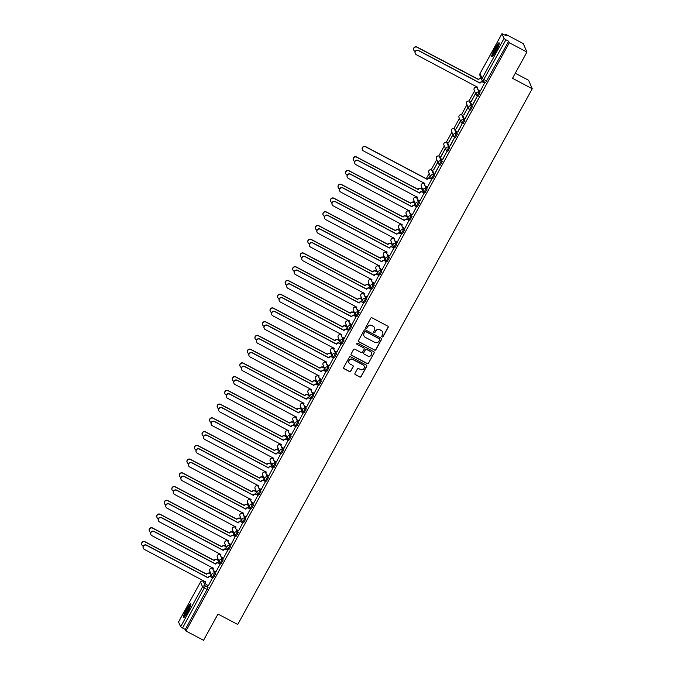 <?xml version="1.0" encoding="UTF-8"?>
<svg xmlns="http://www.w3.org/2000/svg" width="674" height="674" viewBox="0 0 674 674"><rect width="100%" height="100%" fill="white"/><g stroke="black" fill="none" stroke-linecap="round" stroke-linejoin="round"><path stroke-width="1.01" d="M382.133 336.924A0.699 0.682 156.6 0 0 383.076 336.638L388.123 327.446A0.994 0.977 156.6 0 0 387.735 326.123L372.09 317.858A0.994 0.977 156.6 0 0 370.751 318.263L365.696 327.454A0.699 0.682 156.6 0 0 365.974 328.381A0.699 0.682 156.6 0 0 366.917 328.095L367.566 326.907A3.176 3.126 156.6 0 1 371.871 325.609L373.169 326.3A3.176 3.126 156.6 0 1 374.432 330.53L373.775 331.726A0.699 0.682 156.6 0 0 374.053 332.653A0.699 0.682 156.6 0 0 374.997 332.366L375.645 331.178A3.176 3.126 156.6 0 1 379.951 329.881L381.257 330.572A3.176 3.126 156.6 0 1 382.512 334.801L381.863 335.997A0.699 0.682 156.6 0 0 382.133 336.924M381.796 336.503A0.699 0.682 156.6 0 0 383.001 336.469L388.056 327.278A0.994 0.977 156.6 0 0 388.131 326.511M365.637 327.96A0.699 0.682 156.6 0 0 366.841 327.926L367.566 326.907M373.716 332.231A0.699 0.682 156.6 0 0 374.921 332.198L375.645 331.178M431.823 178.281L432.767 178.795L434.679 175.248L432.548 170.429M440.164 156.713L439.17 156.174L441.259 160.993L439.322 164.515A2.022 1.988 -23.4 0 1 438.521 161.819A2.022 1.988 -23.4 0 1 441.259 160.993L442.237 161.507L440.164 156.713L439.187 156.2A2.022 1.988 156.6 0 0 436.449 157.025A2.022 1.988 -23.4 0 0 436.364 158.761L438.437 163.555A2.022 2.022 0 0 0 439.347 164.54L440.316 165.054L442.237 161.507M446.938 150.799L447.873 151.313L449.785 147.766L447.662 142.939M454.487 137.058L455.43 137.572L457.343 134.025L455.211 129.197M462.827 115.49L461.833 114.951L463.923 119.761L461.985 123.291A2.022 1.988 -23.4 0 1 461.185 120.595A2.022 1.988 -23.4 0 1 463.923 119.761L464.9 120.284L462.827 115.49L461.85 114.976A2.022 1.988 156.6 0 0 459.112 115.802A2.022 1.988 -23.4 0 0 459.028 117.537L461.1 122.331A2.022 2.022 0 0 0 462.01 123.317L462.979 123.831L464.9 120.284M469.601 109.576L470.536 110.089L472.449 106.543L470.326 101.715M496.039 51.106A7.894 1.129 -62.1 0 0 499.156 42.807A7.894 1.129 -62.1 0 0 494.901 48.469A7.894 1.129 -62.1 0 0 491.784 56.768A7.894 1.129 -62.1 0 0 496.039 51.106M187.667 612.043A7.894 1.129 -62.1 0 0 190.784 603.744A7.894 1.129 -62.1 0 0 186.53 609.397A7.894 1.129 -62.1 0 0 183.412 617.696A7.894 1.129 -62.1 0 0 187.667 612.043M354.979 373.362A0.994 0.977 156.6 0 0 355.375 374.693L359.756 377.01A0.994 0.977 156.6 0 0 361.104 376.606L366.715 366.403A0.994 0.977 156.6 0 0 366.319 365.081L350.682 356.807A0.994 0.977 156.6 0 0 349.334 357.22L343.723 367.414A0.994 0.977 156.6 0 0 344.119 368.745L349.418 371.543A0.994 0.977 156.6 0 0 350.766 371.138L353.168 366.774A0.994 0.977 156.6 0 0 352.772 365.451L350.143 364.061A2.654 2.612 156.6 0 1 349.637 359.823A2.654 2.612 156.6 0 1 352.687 359.436L362.983 364.878A2.654 2.612 156.6 0 1 363.488 369.108A2.654 2.612 156.6 0 1 360.438 369.504L358.72 368.594A0.994 0.977 156.6 0 0 357.38 368.998L354.979 373.362M501.945 33.742L480.006 73.643L482.079 78.428L504.017 38.528L501.945 33.7L506.309 35.789L505.669 34.29L523.277 43.599L526.933 52.058L512.51 78.31L532.249 88.749L237.72 624.486L217.98 614.048L203.548 640.3L185.931 630.99L509.325 42.748L508.676 41.257L505.93 39.8L482.879 81.133A2.022 1.988 156.6 0 1 481.986 80.172A2.022 2.022 0 0 0 482.904 81.158L485.642 82.607L482.904 81.158M526.933 52.058L509.325 42.748M374.542 350.118A0.994 0.977 156.6 0 0 375.89 349.713L381.492 339.511A0.994 0.977 156.6 0 0 381.105 338.188L365.46 329.923A0.994 0.977 156.6 0 0 364.12 330.327L358.509 340.53A0.994 0.977 156.6 0 0 358.905 341.853L374.466 349.949A0.994 0.977 156.6 0 0 375.814 349.545L381.425 339.342A0.994 0.977 156.6 0 0 381.501 338.575M374.104 352.957L368.493 363.16A0.994 0.977 156.6 0 1 367.153 363.564L351.508 355.299A0.994 0.977 156.6 0 1 351.12 353.976L353.521 349.604A0.994 0.977 156.6 0 1 354.861 349.199L361.205 352.553A0.994 0.977 156.6 0 0 362.553 352.148L364.145 349.25A0.994 0.977 156.6 0 0 363.749 347.927L357.144 344.439A0.699 0.682 156.6 0 1 357.009 343.327A0.699 0.682 156.6 0 1 357.81 343.226L373.708 351.634A0.994 0.977 156.6 0 1 374.104 352.957L368.493 363.16M206.935 584.906L208.047 587.492L205.3 586.035L182.544 628.042L180.624 626.769L178.551 621.942L200.523 582.016M505.669 34.29L505.171 35.183M481.312 78.597L481.388 78.807A2.022 1.988 156.6 0 0 478.65 79.633L417.054 47.247A2.325 2.292 156.6 0 0 413.811 50.196A2.325 2.292 156.6 0 0 414.83 51.3L415.209 51.502M476.855 86.693L476.518 87.3M474.521 90.939L468.969 101.041M466.964 104.689L461.412 114.782M459.407 118.43L453.855 128.523M451.858 132.171L446.306 142.265M444.301 145.913L438.749 156.006M436.744 159.654L431.192 169.747M429.195 173.395L426.271 178.703M423.971 182.89L423.643 183.488M421.638 187.136L420.955 188.737A2.022 1.988 156.6 0 0 418.217 189.562L356.622 157.177A2.325 2.292 156.6 0 0 353.37 160.126A2.325 2.292 156.6 0 0 354.398 161.229L354.768 161.431M416.422 196.631L416.085 197.229M414.08 200.877L413.314 202.267M408.865 210.372L408.528 210.97M406.532 214.618L405.849 216.219A2.022 1.988 156.6 0 0 403.111 217.045L341.516 184.659A2.325 2.292 156.6 0 0 338.264 187.608A2.325 2.292 156.6 0 0 339.283 188.712L339.662 188.914M401.308 224.113L400.979 224.712M398.974 228.36L398.292 229.96A2.022 1.988 156.6 0 0 395.554 230.794L333.959 198.4A2.325 2.292 156.6 0 0 330.707 201.349A2.325 2.292 156.6 0 0 331.734 202.453L332.105 202.655M393.759 237.855L393.422 238.461M391.417 242.101L390.65 243.491M386.202 251.596L385.865 252.202M383.868 255.842L383.186 257.451A2.022 1.988 156.6 0 0 380.448 258.277L318.853 225.891A2.325 2.292 156.6 0 0 315.601 228.84A2.325 2.292 156.6 0 0 316.62 229.935L316.999 230.137M378.645 265.337L378.316 265.944M376.311 269.583L375.544 270.973M371.096 279.078L370.759 279.685M368.754 283.324L367.996 284.714M363.539 292.819L363.202 293.426M361.205 297.066L360.523 298.675A2.022 1.988 156.6 0 0 357.784 299.5L296.189 267.115A2.325 2.292 156.6 0 0 292.937 270.063A2.325 2.292 156.6 0 0 293.957 271.167L294.336 271.361M355.982 306.56L355.653 307.167M353.648 310.807L352.965 312.416A2.022 1.988 156.6 0 0 350.227 313.242L288.632 280.856A2.325 2.292 156.6 0 0 285.38 283.805A2.325 2.292 156.6 0 0 286.408 284.908L286.779 285.102M348.433 320.302L348.096 320.908M346.091 324.548L345.332 325.938M340.876 334.043L340.538 334.649M338.542 338.289L337.859 339.898A2.022 1.988 156.6 0 0 335.121 340.724L273.526 308.338A2.325 2.292 156.6 0 0 270.274 311.287A2.325 2.292 156.6 0 0 271.293 312.391L271.673 312.584M333.318 347.784L332.99 348.391M330.985 352.03L330.302 353.639A2.022 1.988 156.6 0 0 327.564 354.465L265.969 322.079A2.325 2.292 156.6 0 0 262.717 325.028A2.325 2.292 156.6 0 0 263.745 326.132L264.115 326.326M325.769 361.525L325.432 362.132M323.427 365.771L322.669 367.162M318.212 375.266L317.875 375.873M315.879 379.513L315.196 381.122A2.022 1.988 156.6 0 0 312.458 381.947L250.863 349.562A2.325 2.292 156.6 0 0 247.611 352.51A2.325 2.292 156.6 0 0 248.63 353.614L249.009 353.808M310.655 389.008L310.326 389.614M308.321 393.254L307.639 394.863A2.022 1.988 156.6 0 0 304.901 395.689L243.306 363.303A2.325 2.292 156.6 0 0 240.054 366.252A2.325 2.292 156.6 0 0 241.081 367.355L241.452 367.549M303.106 402.749L302.769 403.355M300.764 406.995L300.006 408.385M295.549 416.49L295.212 417.096M293.215 420.736L292.533 422.345A2.022 1.988 156.6 0 0 289.795 423.171L228.2 390.785A2.325 2.292 156.6 0 0 224.948 393.734A2.325 2.292 156.6 0 0 225.967 394.838L226.346 395.031M287.992 430.231L287.663 430.838M285.658 434.477L284.976 436.086A2.022 1.988 156.6 0 0 282.238 436.912L220.642 404.526A2.325 2.292 156.6 0 0 217.39 407.475A2.325 2.292 156.6 0 0 218.418 408.579L218.789 408.773M280.443 443.972L280.106 444.579M278.101 448.218L277.343 449.617M272.886 457.713L272.549 458.32M270.552 461.96L269.785 463.358M265.329 471.455L265 472.061M262.995 475.701L262.312 477.31A2.022 1.988 156.6 0 0 259.574 478.136L197.979 445.75A2.325 2.292 156.6 0 0 194.727 448.699A2.325 2.292 156.6 0 0 195.755 449.802L196.126 450.005M257.78 485.196L257.443 485.802M255.438 489.442L254.679 490.841M250.222 498.937L249.886 499.544M247.889 503.183L247.206 504.792A2.022 1.988 156.6 0 0 244.468 505.618L182.873 473.232A2.325 2.292 156.6 0 0 179.621 476.181A2.325 2.292 156.6 0 0 180.64 477.285L181.02 477.487M242.665 512.678L242.337 513.285M240.332 516.924L239.649 518.533A2.022 1.988 156.6 0 0 236.911 519.359L175.316 486.973A2.325 2.292 156.6 0 0 172.064 489.922A2.325 2.292 156.6 0 0 173.092 491.026L173.462 491.228M235.116 526.419L234.779 527.026M232.774 530.665L232.016 532.064M227.559 540.16L227.222 540.767M225.226 544.407L224.543 546.016A2.022 1.988 156.6 0 0 221.805 546.841L160.21 514.456A2.325 2.292 156.6 0 0 156.958 517.405A2.325 2.292 156.6 0 0 157.977 518.508L158.356 518.71M220.002 553.902L219.673 554.508M217.668 558.148L216.986 559.757A2.022 1.988 156.6 0 0 214.248 560.583L152.653 528.197A2.325 2.292 156.6 0 0 149.401 531.146A2.325 2.292 156.6 0 0 150.428 532.249L150.799 532.452M212.453 567.643L212.116 568.249M210.111 571.889L209.353 573.288M204.896 581.384L204.584 581.948M515.29 73.255L528.593 80.282L532.249 88.749M185.931 630.99L185.291 629.491L182.544 628.042M504.017 38.528L505.93 39.8M480.343 90.99L484.606 82.953M472.718 104.563L477.082 96.635L472.912 104.664M475.558 93.357L471.455 101.285M471.261 101.176L475.667 93.61M465.17 118.304L469.525 110.376L465.363 118.405M468.009 107.099L463.897 115.027M463.704 114.917L468.118 107.351M457.612 132.045L461.968 124.117L457.806 132.146M460.452 120.84L456.34 128.768M456.146 128.658L460.561 121.093M450.055 145.786L454.419 137.858L450.249 145.887M452.894 134.581L448.791 142.509M448.598 142.408L453.004 134.834M442.506 159.527L446.862 151.599L442.7 159.628M445.346 148.322L441.234 156.25M441.04 156.149L445.455 148.575M434.949 173.269L439.305 165.341L435.143 173.37M437.788 162.063L433.677 169.991M433.483 169.89L437.898 162.316M427.468 187.178L431.722 179.141M419.91 200.919L424.173 192.882M412.353 214.661L416.616 206.623M404.804 228.402L409.059 220.364M397.247 242.143L401.51 234.105M389.69 255.884L393.953 247.847M382.141 269.625L386.396 261.588M374.584 283.366L378.847 275.329M367.027 297.108L371.29 289.07M359.478 310.849L363.733 302.811M351.921 324.59L356.184 316.553M344.363 338.331L348.627 330.294M336.815 352.072L341.069 344.035M329.257 365.813L333.52 357.776M321.7 379.555L325.963 371.517M314.151 393.296L318.406 385.258M306.594 407.037L310.857 399M299.037 420.778L303.3 412.741M291.488 434.519L295.743 426.482M283.931 448.261L288.194 440.223M276.374 462.002L280.637 453.964M268.825 475.743L273.08 467.705M261.268 489.484L265.531 481.447M253.719 503.225L257.974 495.188M246.162 516.966L250.416 508.929M238.604 530.708L242.867 522.679M231.056 544.449L235.31 536.42M223.498 558.198L227.753 550.161M215.941 571.94L220.204 563.902M208.392 585.681L212.647 577.643M214.484 571.164L215.604 573.751L214.627 573.229L212.689 576.759A2.022 1.988 -23.4 0 1 211.889 574.054A2.022 1.988 -23.4 0 1 214.627 573.229L212.554 568.443A2.022 1.988 156.6 0 0 209.816 569.269A2.022 1.988 -23.4 0 0 209.732 571.004L211.805 575.798A2.022 2.022 0 0 0 212.714 576.784L213.683 577.298L215.604 573.751M222.041 557.423L223.153 560.001L222.184 559.487L220.246 563.017A2.022 1.988 -23.4 0 1 219.446 560.313A2.022 1.988 -23.4 0 1 222.184 559.487L220.112 554.702A2.022 1.988 156.6 0 0 217.373 555.528A2.022 1.988 -23.4 0 0 217.289 557.263L219.353 562.057A2.022 2.022 0 0 0 220.272 563.043L221.241 563.557L223.153 560.001M229.598 543.682L230.71 546.26L229.733 545.746L227.795 549.276A2.022 1.988 -23.4 0 1 226.995 546.572A2.022 1.988 -23.4 0 1 229.733 545.746L227.669 540.961A2.022 1.988 156.6 0 0 224.931 541.786A2.022 1.988 -23.4 0 0 224.838 543.522L226.911 548.316A2.022 2.022 0 0 0 227.82 549.302L228.798 549.816L230.71 546.26M237.147 529.941L238.267 532.519L237.29 532.005L235.352 535.535A2.022 1.988 -23.4 0 1 234.552 532.831A2.022 1.988 -23.4 0 1 237.29 532.005L235.218 527.22A2.022 1.988 156.6 0 0 232.479 528.045A2.022 1.988 -23.4 0 0 232.395 529.781L234.468 534.575A2.022 2.022 0 0 0 235.378 535.56L236.347 536.074L238.267 532.519M244.704 516.2L245.816 518.778L244.847 518.264L242.91 521.794A2.022 1.988 -23.4 0 1 242.109 519.09A2.022 1.988 -23.4 0 1 244.847 518.264L242.775 513.478A2.022 1.988 156.6 0 0 240.037 514.304A2.022 1.988 -23.4 0 0 239.952 516.04L242.017 520.834A2.022 2.022 0 0 0 242.935 521.819L243.904 522.333L245.816 518.778M252.261 502.459L253.373 505.037L252.396 504.523L250.458 508.044A2.022 1.988 -23.4 0 1 249.658 505.348A2.022 1.988 -23.4 0 1 252.396 504.523L250.332 499.737A2.022 1.988 156.6 0 0 247.594 500.563A2.022 1.988 -23.4 0 0 247.501 502.299L249.574 507.092A2.022 2.022 0 0 0 250.484 508.078L251.461 508.592L253.373 505.037M259.81 488.717L260.931 491.295L259.953 490.782L258.016 494.303A2.022 1.988 -23.4 0 1 257.215 491.607A2.022 1.988 -23.4 0 1 259.953 490.782L257.881 485.996A2.022 1.988 156.6 0 0 255.143 486.822A2.022 1.988 -23.4 0 0 255.058 488.557L257.131 493.351A2.022 2.022 0 0 0 258.041 494.337L259.01 494.851L260.931 491.295M267.367 474.976L268.479 477.554L267.511 477.04L265.573 480.562A2.022 1.988 -23.4 0 1 264.772 477.866A2.022 1.988 -23.4 0 1 267.511 477.04L265.438 472.255A2.022 1.988 156.6 0 0 262.7 473.081A2.022 1.988 -23.4 0 0 262.616 474.816L264.68 479.61A2.022 2.022 0 0 0 265.598 480.596L266.567 481.11L268.479 477.554M274.925 461.235L276.037 463.813L275.059 463.299L273.122 466.821A2.022 1.988 -23.4 0 1 272.321 464.125A2.022 1.988 -23.4 0 1 275.059 463.299L272.995 458.514A2.022 1.988 156.6 0 0 270.257 459.339A2.022 1.988 -23.4 0 0 270.164 461.075L272.237 465.869A2.022 2.022 0 0 0 273.147 466.855L274.124 467.368L276.037 463.813M282.473 447.494L283.594 450.072L282.617 449.558L280.679 453.08A2.022 1.988 -23.4 0 1 279.878 450.384A2.022 1.988 -23.4 0 1 282.617 449.558L280.544 444.773A2.022 1.988 156.6 0 0 277.806 445.598A2.022 1.988 -23.4 0 0 277.722 447.334L279.794 452.128A2.022 2.022 0 0 0 280.704 453.113L281.673 453.627L283.594 450.072M290.031 433.753L291.143 436.331L290.174 435.817L288.236 439.338A2.022 1.988 -23.4 0 1 287.436 436.642A2.022 1.988 -23.4 0 1 290.174 435.817L288.101 431.031A2.022 1.988 156.6 0 0 285.363 431.857A2.022 1.988 -23.4 0 0 285.279 433.593L287.343 438.378A2.022 2.022 0 0 0 288.261 439.372L289.23 439.886L291.143 436.331M297.588 420.012L298.7 422.59L297.723 422.076L295.785 425.597A2.022 1.988 -23.4 0 1 294.985 422.901A2.022 1.988 -23.4 0 1 297.723 422.076L295.659 417.29A2.022 1.988 156.6 0 0 292.92 418.116A2.022 1.988 -23.4 0 0 292.828 419.851L294.9 424.637A2.022 2.022 0 0 0 295.81 425.631L296.787 426.145L298.7 422.59M305.137 406.27L306.257 408.848L305.28 408.334L303.342 411.856A2.022 1.988 -23.4 0 1 302.542 409.16A2.022 1.988 -23.4 0 1 305.28 408.334L303.207 403.549A2.022 1.988 156.6 0 0 300.469 404.375A2.022 1.988 -23.4 0 0 300.385 406.11L302.457 410.896A2.022 2.022 0 0 0 303.367 411.89L304.336 412.404L306.257 408.848M312.694 392.529L313.806 395.107L312.837 394.593L310.899 398.115A2.022 1.988 -23.4 0 1 310.099 395.419A2.022 1.988 -23.4 0 1 312.837 394.593L310.765 389.808A2.022 1.988 156.6 0 0 308.026 390.634A2.022 1.988 -23.4 0 0 307.942 392.369L310.006 397.154A2.022 2.022 0 0 0 310.925 398.14L311.894 398.663L313.806 395.107M320.251 378.788L321.363 381.366L320.386 380.852L318.448 384.374A2.022 1.988 -23.4 0 1 317.648 381.678A2.022 1.988 -23.4 0 1 320.386 380.852L318.322 376.067A2.022 1.988 156.6 0 0 315.584 376.892A2.022 1.988 -23.4 0 0 315.491 378.628L317.564 383.413A2.022 2.022 0 0 0 318.473 384.399L319.451 384.921L321.363 381.366M327.8 365.047L328.92 367.625L327.943 367.111L326.005 370.633A2.022 1.988 -23.4 0 1 325.205 367.937A2.022 1.988 -23.4 0 1 327.943 367.111L325.871 362.326A2.022 1.988 156.6 0 0 323.132 363.151A2.022 1.988 -23.4 0 0 323.048 364.887L325.121 369.672A2.022 2.022 0 0 0 326.031 370.658L327 371.18L328.92 367.625M335.357 351.306L336.469 353.884L335.5 353.37L333.563 356.891A2.022 1.988 -23.4 0 1 332.762 354.195A2.022 1.988 -23.4 0 1 335.5 353.37L333.428 348.576A2.022 1.988 156.6 0 0 330.69 349.41A2.022 1.988 -23.4 0 0 330.605 351.146L332.67 355.931A2.022 2.022 0 0 0 333.579 356.917L334.557 357.431L336.469 353.884M342.914 337.564L344.026 340.143L343.049 339.629L341.111 343.15A2.022 1.988 -23.4 0 1 340.311 340.454A2.022 1.988 -23.4 0 1 343.049 339.629L340.985 334.835A2.022 1.988 156.6 0 0 338.247 335.66A2.022 1.988 -23.4 0 0 338.154 337.404L340.227 342.19A2.022 2.022 0 0 0 341.137 343.176L342.114 343.689L344.026 340.143M350.463 323.823L351.584 326.401L350.606 325.887L348.669 329.409A2.022 1.988 -23.4 0 1 347.868 326.713A2.022 1.988 -23.4 0 1 350.606 325.887L348.534 321.094A2.022 1.988 156.6 0 0 345.796 321.919A2.022 1.988 -23.4 0 0 345.711 323.663L347.784 328.449A2.022 2.022 0 0 0 348.694 329.434L349.663 329.948L351.584 326.401M358.02 310.082L359.132 312.66L358.164 312.146L356.226 315.668A2.022 1.988 -23.4 0 1 355.425 312.972A2.022 1.988 -23.4 0 1 358.164 312.146L356.091 307.352A2.022 1.988 156.6 0 0 353.353 308.178A2.022 1.988 -23.4 0 0 353.269 309.922L355.333 314.707A2.022 2.022 0 0 0 356.243 315.693L357.22 316.207L359.132 312.66M365.578 296.341L366.69 298.919L365.712 298.405L363.775 301.927A2.022 1.988 -23.4 0 1 362.974 299.231A2.022 1.988 -23.4 0 1 365.712 298.405L363.648 293.611A2.022 1.988 156.6 0 0 360.91 294.437A2.022 1.988 -23.4 0 0 360.817 296.181L362.89 300.966A2.022 2.022 0 0 0 363.8 301.952L364.777 302.466L366.69 298.919M373.126 282.6L374.247 285.178L373.27 284.664L371.332 288.186A2.022 1.988 -23.4 0 1 370.531 285.49A2.022 1.988 -23.4 0 1 373.27 284.664L371.197 279.87A2.022 1.988 156.6 0 0 368.459 280.696A2.022 1.988 -23.4 0 0 368.375 282.44L370.447 287.225A2.022 2.022 0 0 0 371.357 288.211L372.326 288.725L374.247 285.178M380.684 268.85L381.796 271.437L380.827 270.923L378.889 274.444A2.022 1.988 -23.4 0 1 378.089 271.748A2.022 1.988 -23.4 0 1 380.827 270.923L378.754 266.129A2.022 1.988 156.6 0 0 376.016 266.955A2.022 1.988 -23.4 0 0 375.932 268.699L377.996 273.484A2.022 2.022 0 0 0 378.906 274.47L379.883 274.984L381.796 271.437M388.241 255.109L389.353 257.695L388.376 257.182L386.438 260.703A2.022 1.988 -23.4 0 1 385.638 258.007A2.022 1.988 -23.4 0 1 388.376 257.182L386.312 252.388A2.022 1.988 156.6 0 0 383.573 253.213A2.022 1.988 -23.4 0 0 383.481 254.957L385.553 259.743A2.022 2.022 0 0 0 386.463 260.728L387.44 261.242L389.353 257.695M395.79 241.368L396.91 243.954L395.933 243.44L393.995 246.962A2.022 1.988 -23.4 0 1 393.195 244.266A2.022 1.988 -23.4 0 1 395.933 243.44L393.86 238.647A2.022 1.988 156.6 0 0 391.122 239.472A2.022 1.988 -23.4 0 0 391.038 241.216L393.111 246.002A2.022 2.022 0 0 0 394.02 246.987L394.989 247.501L396.91 243.954M403.347 227.627L404.459 230.213L403.49 229.699L401.552 233.221A2.022 1.988 -23.4 0 1 400.752 230.525A2.022 1.988 -23.4 0 1 403.49 229.699L401.418 224.905A2.022 1.988 156.6 0 0 398.679 225.731A2.022 1.988 -23.4 0 0 398.595 227.475L400.659 232.26A2.022 2.022 0 0 0 401.569 233.246L402.547 233.76L404.459 230.213M410.904 213.885L412.016 216.472L411.039 215.958L409.101 219.48A2.022 1.988 -23.4 0 1 408.301 216.784A2.022 1.988 -23.4 0 1 411.039 215.958L408.975 211.164A2.022 1.988 156.6 0 0 406.237 211.99A2.022 1.988 -23.4 0 0 406.144 213.734L408.217 218.519A2.022 2.022 0 0 0 409.126 219.505L410.104 220.019L412.016 216.472M418.453 200.144L419.573 202.731L418.596 202.217L416.658 205.738A2.022 1.988 -23.4 0 1 415.858 203.043A2.022 1.988 -23.4 0 1 418.596 202.217L416.524 197.423A2.022 1.988 156.6 0 0 413.785 198.249A2.022 1.988 -23.4 0 0 413.701 199.993L415.774 204.778A2.022 2.022 0 0 0 416.684 205.764L417.653 206.278L419.573 202.731M426.01 186.403L427.122 188.99L426.153 188.476L424.216 191.997A2.022 1.988 -23.4 0 1 423.415 189.301A2.022 1.988 -23.4 0 1 426.153 188.476L424.081 183.682A2.022 1.988 156.6 0 0 421.343 184.507A2.022 1.988 -23.4 0 0 421.258 186.251L423.323 191.037A2.022 2.022 0 0 0 424.232 192.023L425.21 192.537L427.122 188.99M478.894 90.215L480.006 92.801L479.029 92.279L477.091 95.809A2.022 1.988 -23.4 0 1 476.291 93.105A2.022 1.988 -23.4 0 1 479.029 92.279L476.965 87.494A2.022 1.988 156.6 0 0 474.226 88.319A2.022 1.988 -23.4 0 0 474.134 90.055L476.206 94.849A2.022 2.022 0 0 0 477.116 95.834L478.093 96.348L480.006 92.801M430.231 175.804L429.06 177.936M482.18 81.773L482.618 80.973M220.305 563.043L221.241 563.557M227.854 549.302L228.798 549.816M242.969 521.819L243.904 522.333M265.632 480.596L266.567 481.11M273.181 466.855L274.124 467.368M288.295 439.372L289.23 439.886M295.844 425.631L296.787 426.145M310.958 398.149L311.894 398.663M318.507 384.407L319.451 384.921M333.622 356.925L334.557 357.431M341.17 343.184L342.114 343.689M348.728 329.443L349.663 329.948M356.285 315.702L357.22 316.207M378.948 274.478L379.883 274.984M386.497 260.737L387.44 261.242M401.611 233.255L402.547 233.76M409.16 219.513L410.104 220.019M424.275 192.023L425.21 192.537M185.291 629.491L208.047 587.492M508.676 41.257L485.642 82.607M429.296 177.961L430.341 176.057M421.739 191.702L422.792 189.798M414.19 205.444L415.235 203.54M406.633 219.185L407.677 217.281M399.075 232.926L400.129 231.022M391.527 246.667L392.571 244.763M383.969 260.408L385.014 258.504M376.412 274.149L377.465 272.245M368.863 287.891L369.908 285.987M361.306 301.632L362.351 299.728M353.749 315.373L354.802 313.469M346.2 329.114L347.245 327.21M338.643 342.864L339.688 340.951M331.086 356.605L332.139 354.692M323.537 370.346L324.582 368.434M315.98 384.087L317.024 382.175M308.422 397.829L309.476 395.916M300.874 411.57L301.918 409.666M293.316 425.311L294.361 423.407M285.759 439.052L286.812 437.148M278.21 452.793L279.255 450.889M270.653 466.534L271.698 464.63M263.096 480.276L264.149 478.371M255.547 494.017L256.592 492.113M247.99 507.758L249.035 505.854M240.433 521.499L241.486 519.595M232.884 535.24L233.929 533.336M225.327 548.981L226.371 547.077M217.769 562.723L218.823 560.819M210.221 576.464L211.265 574.56M382.613 331.987A3.176 3.126 156.6 0 0 381.181 330.395L381.257 330.572M375.578 331.01A3.176 3.126 156.6 0 1 379.875 329.712L381.181 330.395M374.533 327.716A3.176 3.126 156.6 0 0 373.101 326.132L373.169 326.3M367.498 326.738A3.176 3.126 156.6 0 1 371.795 325.441L373.101 326.132M358.433 341.297A0.994 0.977 156.6 0 0 358.829 341.684L374.466 349.949M379.757 339.822A0.699 0.682 156.6 0 0 379.479 338.896L365.755 331.633A0.699 0.682 156.6 0 0 364.811 331.92L364.12 333.175A3.176 3.126 156.6 0 0 365.384 337.413L374.769 342.367A3.176 3.126 156.6 0 0 379.066 341.069L379.757 339.822M363.952 335.821A3.176 3.126 156.6 0 1 364.053 333.007L364.735 331.751A0.699 0.682 156.6 0 1 365.679 331.465L379.411 338.727M351.044 354.743A0.994 0.977 156.6 0 0 351.44 355.131L367.077 363.396A0.994 0.977 156.6 0 0 368.425 362.991M364.145 348.315A0.994 0.977 156.6 0 0 363.674 347.759L357.144 344.439M367.785 356.032A2.654 2.612 156.6 0 0 371.5 352.671A2.654 2.612 156.6 0 0 370.329 351.407L366.698 349.494A0.994 0.977 156.6 0 0 365.359 349.899L363.766 352.788A0.994 0.977 156.6 0 0 364.162 354.12L367.785 356.032M371.458 352.586A2.654 2.612 156.6 0 0 370.253 351.238L370.329 351.407M363.69 353.555A0.994 0.977 156.6 0 1 363.69 352.62L365.283 349.73A0.994 0.977 156.6 0 1 366.631 349.317L370.253 351.238M374.028 352.788A0.994 0.977 156.6 0 0 374.104 352.022M364.112 366.049A2.654 2.612 156.6 0 0 362.907 364.71L362.983 364.878M348.938 362.713A2.654 2.612 156.6 0 1 352.612 359.267L362.907 364.71M343.647 368.181A0.994 0.977 156.6 0 0 344.043 368.577L349.343 371.374A0.994 0.977 156.6 0 0 350.691 370.97L353.092 366.605A0.994 0.977 156.6 0 0 353.168 365.839M354.903 374.129A0.994 0.977 156.6 0 0 355.299 374.517L359.689 376.842A0.994 0.977 156.6 0 0 361.028 376.437L366.639 366.235A0.994 0.977 156.6 0 0 366.715 365.468M413.76 50.087A2.325 2.292 -23.4 0 1 416.962 47.028L478.557 79.414A2.022 1.988 -23.4 0 1 481.295 78.588M484.724 83.18L482.854 82.194A2.022 1.988 156.6 0 0 480.115 83.02L480.023 82.801A2.022 1.988 -23.4 0 1 482.761 81.975L484.673 82.986M477.613 88.96A2.022 1.988 -23.4 0 1 477.647 87.115L477.74 87.334A2.022 1.988 156.6 0 0 478.54 90.03L480.419 91.024M415.226 53.473A2.325 2.292 -23.4 0 1 418.428 50.415L479.947 82.936M480.04 83.155L418.52 50.634A2.325 2.292 156.6 0 0 415.268 53.583A2.325 2.292 156.6 0 0 416.288 54.687L477.74 87.334M492.879 55.976A6.833 0.977 117.9 0 1 493.107 54.737A6.833 0.977 117.9 0 1 496.022 48.427A6.833 0.977 117.9 0 1 499.122 44.155M498.718 45.419A6.319 0.901 -62.1 0 0 493.772 54.636A6.319 0.901 -62.1 0 0 493.688 54.931M499.274 43.481A7.844 1.121 -62.1 0 0 495.719 48.671A7.844 1.121 -62.1 0 0 492.643 55.42A7.844 1.121 -62.1 0 0 492.399 56.481M184.507 616.904A6.833 0.977 117.9 0 1 184.727 615.674A6.833 0.977 117.9 0 1 187.642 609.355A6.833 0.977 117.9 0 1 190.75 605.092M190.338 606.347A6.319 0.901 -62.1 0 0 185.401 615.564A6.319 0.901 -62.1 0 0 185.316 615.859M190.894 604.409A7.844 1.121 -62.1 0 0 187.338 609.599A7.844 1.121 -62.1 0 0 184.272 616.348A7.844 1.121 -62.1 0 0 184.027 617.409M422.741 189.68L420.955 188.737M353.328 160.016A2.325 2.292 -23.4 0 1 356.529 156.958L418.124 189.343A2.022 1.988 -23.4 0 1 420.862 188.518L422.649 189.461M415.184 203.422L413.398 202.478A2.022 1.988 156.6 0 0 410.66 203.304L349.065 170.918A2.325 2.292 156.6 0 0 345.821 173.867A2.325 2.292 156.6 0 0 346.84 174.97L347.22 175.173M345.77 173.757A2.325 2.292 -23.4 0 1 348.972 170.699L410.567 203.085A2.022 1.988 -23.4 0 1 413.305 202.259L413.398 202.478M415.091 203.203L413.305 202.259M407.627 217.163L405.849 216.219M338.222 187.498A2.325 2.292 -23.4 0 1 341.415 184.44L403.01 216.826A2.022 1.988 -23.4 0 1 405.748 216L407.534 216.944M400.078 230.904L398.292 229.96M330.664 201.24A2.325 2.292 -23.4 0 1 333.866 198.181L395.461 230.567A2.022 1.988 -23.4 0 1 398.199 229.741L399.985 230.685M392.521 244.645L390.735 243.702A2.022 1.988 156.6 0 0 387.997 244.536L326.401 212.142A2.325 2.292 156.6 0 0 323.158 215.099A2.325 2.292 156.6 0 0 324.177 216.194L324.556 216.396M323.107 214.981A2.325 2.292 -23.4 0 1 326.309 211.922L387.904 244.308A2.022 1.988 -23.4 0 1 390.642 243.483L390.735 243.702M392.428 244.426L390.642 243.483M384.964 258.386L383.186 257.451M315.558 228.722A2.325 2.292 -23.4 0 1 318.751 225.664L380.347 258.049A2.022 1.988 -23.4 0 1 383.085 257.224L384.871 258.167M377.415 272.127L375.629 271.192A2.022 1.988 156.6 0 0 372.891 272.018L311.295 239.632A2.325 2.292 156.6 0 0 308.043 242.581A2.325 2.292 156.6 0 0 309.071 243.676L309.442 243.878M308.001 242.463A2.325 2.292 -23.4 0 1 311.203 239.405L372.798 271.791A2.022 1.988 -23.4 0 1 375.536 270.965L375.629 271.192M377.322 271.908L375.536 270.965M369.858 285.869L368.071 284.933A2.022 1.988 156.6 0 0 365.333 285.759L303.738 253.373A2.325 2.292 156.6 0 0 300.494 256.322A2.325 2.292 156.6 0 0 301.514 257.426L301.893 257.62M300.444 256.204A2.325 2.292 -23.4 0 1 303.645 253.146L365.241 285.54A2.022 1.988 -23.4 0 1 367.979 284.706L368.071 284.933M369.765 285.65L367.979 284.706M362.3 299.618L360.523 298.675M292.895 269.945A2.325 2.292 -23.4 0 1 296.088 266.887L357.683 299.281A2.022 1.988 -23.4 0 1 360.422 298.447L362.208 299.391M354.751 313.359L352.965 312.416M285.338 283.687A2.325 2.292 -23.4 0 1 288.539 280.637L350.135 313.022A2.022 1.988 -23.4 0 1 352.873 312.197L354.659 313.132M347.194 327.101L345.408 326.157A2.022 1.988 156.6 0 0 342.67 326.983L281.075 294.597A2.325 2.292 156.6 0 0 277.831 297.546A2.325 2.292 156.6 0 0 278.851 298.649L279.23 298.843M277.781 297.428A2.325 2.292 -23.4 0 1 280.982 294.378L342.577 326.764A2.022 1.988 -23.4 0 1 345.315 325.938L345.408 326.157M347.102 326.873L345.315 325.938M339.637 340.842L337.859 339.898M270.232 311.177A2.325 2.292 -23.4 0 1 273.425 308.119L335.02 340.505A2.022 1.988 -23.4 0 1 337.758 339.679L339.544 340.614M332.088 354.583L330.302 353.639M262.675 324.919A2.325 2.292 -23.4 0 1 265.876 321.86L327.471 354.246A2.022 1.988 -23.4 0 1 330.209 353.42L331.996 354.364M324.531 368.324L322.745 367.381A2.022 1.988 156.6 0 0 320.007 368.206L258.412 335.821A2.325 2.292 156.6 0 0 255.168 338.769A2.325 2.292 156.6 0 0 256.187 339.873L256.567 340.067M255.117 338.66A2.325 2.292 -23.4 0 1 258.319 335.601L319.914 367.987A2.022 1.988 -23.4 0 1 322.652 367.162L322.745 367.381M324.438 368.105L322.652 367.162M316.974 382.065L315.196 381.122M247.569 352.401A2.325 2.292 -23.4 0 1 250.762 349.343L312.357 381.728A2.022 1.988 -23.4 0 1 315.103 380.903L316.881 381.846M309.425 395.807L307.639 394.863M240.011 366.142A2.325 2.292 -23.4 0 1 243.213 363.084L304.808 395.469A2.022 1.988 -23.4 0 1 307.546 394.644L309.332 395.587M301.868 409.548L300.082 408.604A2.022 1.988 156.6 0 0 297.344 409.43L235.748 377.044A2.325 2.292 156.6 0 0 232.505 379.993A2.325 2.292 156.6 0 0 233.524 381.096L233.903 381.29M232.454 379.883A2.325 2.292 -23.4 0 1 235.656 376.825L297.251 409.211A2.022 1.988 -23.4 0 1 299.989 408.385L300.082 408.604M301.775 409.329L299.989 408.385M294.311 423.289L292.533 422.345M224.905 393.624A2.325 2.292 -23.4 0 1 228.098 390.566L289.694 422.952A2.022 1.988 -23.4 0 1 292.44 422.126L294.218 423.07M286.762 437.03L284.976 436.086M217.348 407.366A2.325 2.292 -23.4 0 1 220.55 404.307L282.145 436.693A2.022 1.988 -23.4 0 1 284.883 435.867L286.669 436.811M279.204 450.771L277.418 449.828A2.022 1.988 156.6 0 0 274.68 450.653L213.085 418.268A2.325 2.292 156.6 0 0 209.841 421.216A2.325 2.292 156.6 0 0 210.861 422.32L211.24 422.514M209.791 421.107A2.325 2.292 -23.4 0 1 212.992 418.048L274.588 450.434A2.022 1.988 -23.4 0 1 277.326 449.609L277.418 449.828M279.112 450.552L277.326 449.609M271.647 464.512L269.87 463.569A2.022 1.988 156.6 0 0 267.131 464.394L205.536 432.009A2.325 2.292 156.6 0 0 202.284 434.957A2.325 2.292 156.6 0 0 203.304 436.061L203.683 436.255M202.242 434.848A2.325 2.292 -23.4 0 1 205.435 431.79L267.03 464.175A2.022 1.988 -23.4 0 1 269.777 463.35L269.87 463.569M271.555 464.293L269.777 463.35M264.098 478.254L262.312 477.31M194.685 448.589A2.325 2.292 -23.4 0 1 197.886 445.531L259.482 477.917A2.022 1.988 -23.4 0 1 262.22 477.091L264.006 478.034M256.541 491.995L254.755 491.051A2.022 1.988 156.6 0 0 252.017 491.877L190.422 459.491A2.325 2.292 156.6 0 0 187.178 462.44A2.325 2.292 156.6 0 0 188.198 463.544L188.577 463.746M187.128 462.33A2.325 2.292 -23.4 0 1 190.329 459.272L251.924 491.658A2.022 1.988 -23.4 0 1 254.662 490.832L254.755 491.051M256.449 491.776L254.662 490.832M248.992 505.736L247.206 504.792M179.579 476.071A2.325 2.292 -23.4 0 1 182.772 473.013L244.367 505.399A2.022 1.988 -23.4 0 1 247.114 504.573L248.891 505.517M241.435 519.477L239.649 518.533M172.022 489.813A2.325 2.292 -23.4 0 1 175.223 486.754L236.818 519.14A2.022 1.988 -23.4 0 1 239.556 518.314L241.343 519.258M233.878 533.218L232.092 532.275A2.022 1.988 156.6 0 0 229.354 533.1L167.759 500.715A2.325 2.292 156.6 0 0 164.515 503.663A2.325 2.292 156.6 0 0 165.534 504.767L165.914 504.969M164.464 503.554A2.325 2.292 -23.4 0 1 167.666 500.496L229.261 532.881A2.022 1.988 -23.4 0 1 231.999 532.056L232.092 532.275M233.785 532.999L231.999 532.056M226.329 546.959L224.543 546.016M156.916 517.295A2.325 2.292 -23.4 0 1 160.109 514.237L221.704 546.622A2.022 1.988 -23.4 0 1 224.45 545.797L226.228 546.74M218.772 560.701L216.986 559.757M149.358 531.036A2.325 2.292 -23.4 0 1 152.56 527.978L214.155 560.364A2.022 1.988 -23.4 0 1 216.893 559.538L218.679 560.482M431.849 179.377L429.97 178.383A2.022 1.988 156.6 0 0 427.232 179.208L427.139 178.989A2.022 1.988 -23.4 0 1 429.877 178.163L431.79 179.174M424.73 185.156A2.022 1.988 -23.4 0 1 424.763 183.303L424.864 183.522A2.022 1.988 156.6 0 0 425.665 186.226L427.535 187.212M362.342 149.662A2.325 2.292 -23.4 0 1 365.544 146.603L427.063 179.124M427.164 179.343L365.637 146.822A2.325 2.292 156.6 0 0 362.385 149.771A2.325 2.292 156.6 0 0 363.412 150.875L424.864 183.522M424.291 193.118L422.421 192.124A2.022 1.988 156.6 0 0 419.683 192.949L419.582 192.73A2.022 1.988 -23.4 0 1 422.32 191.905L424.241 192.916M417.172 198.897A2.022 1.988 -23.4 0 1 417.214 197.044L417.307 197.263A2.022 1.988 156.6 0 0 418.107 199.967L419.978 200.953M354.794 163.403A2.325 2.292 -23.4 0 1 357.987 160.345L419.514 192.865M419.607 193.084L358.088 160.564A2.325 2.292 156.6 0 0 354.836 163.512A2.325 2.292 156.6 0 0 355.855 164.616L417.307 197.263M416.734 206.859L414.864 205.865A2.022 1.988 156.6 0 0 412.126 206.691L412.033 206.471A2.022 1.988 -23.4 0 1 414.771 205.646L416.684 206.657M409.623 212.639A2.022 1.988 -23.4 0 1 409.657 210.785L409.75 211.013A2.022 1.988 156.6 0 0 410.55 213.709L412.429 214.694M347.236 177.144A2.325 2.292 -23.4 0 1 350.438 174.086L411.957 206.606M412.05 206.825L350.531 174.305A2.325 2.292 156.6 0 0 347.279 177.254A2.325 2.292 156.6 0 0 348.298 178.357L409.75 211.013M409.185 220.6L407.307 219.606A2.022 1.988 156.6 0 0 404.569 220.432L404.476 220.213A2.022 1.988 -23.4 0 1 407.214 219.387L409.126 220.398M402.066 226.38A2.022 1.988 -23.4 0 1 402.1 224.526L402.201 224.754A2.022 1.988 156.6 0 0 403.001 227.45L404.872 228.435M339.679 190.885A2.325 2.292 -23.4 0 1 342.881 187.827L404.4 220.347M404.501 220.567L342.973 188.046A2.325 2.292 156.6 0 0 339.721 190.995A2.325 2.292 156.6 0 0 340.749 192.098L402.201 224.754M401.628 234.341L399.758 233.347A2.022 1.988 156.6 0 0 397.02 234.173L396.919 233.954A2.022 1.988 -23.4 0 1 399.657 233.128L401.578 234.139M394.509 240.121A2.022 1.988 -23.4 0 1 394.551 238.267L394.644 238.495A2.022 1.988 156.6 0 0 395.444 241.191L397.315 242.177M332.13 204.626A2.325 2.292 -23.4 0 1 335.323 201.568L396.851 234.089M396.944 234.308L335.425 201.787A2.325 2.292 156.6 0 0 332.172 204.736A2.325 2.292 156.6 0 0 333.192 205.84L394.644 238.495M394.071 248.083L392.201 247.088A2.022 1.988 156.6 0 0 389.462 247.914L389.37 247.695A2.022 1.988 -23.4 0 1 392.108 246.869L394.02 247.88M386.96 253.862A2.022 1.988 -23.4 0 1 386.994 252.009L387.087 252.236A2.022 1.988 156.6 0 0 387.887 254.932L389.766 255.918M324.573 218.368A2.325 2.292 -23.4 0 1 327.775 215.309L389.294 247.83M389.387 248.049L327.867 215.528A2.325 2.292 156.6 0 0 324.615 218.477A2.325 2.292 156.6 0 0 325.635 219.581L387.087 252.236M386.522 261.824L384.643 260.83A2.022 1.988 156.6 0 0 381.905 261.655L381.813 261.436A2.022 1.988 -23.4 0 1 384.551 260.611L386.463 261.622M379.403 267.603A2.022 1.988 -23.4 0 1 379.437 265.758L379.538 265.977A2.022 1.988 156.6 0 0 380.338 268.673L382.209 269.659M317.016 232.109A2.325 2.292 -23.4 0 1 320.217 229.05L381.737 261.571M381.838 261.79L320.31 229.27A2.325 2.292 156.6 0 0 317.058 232.218A2.325 2.292 156.6 0 0 318.086 233.322L379.538 265.977M378.965 275.565L377.095 274.571A2.022 1.988 156.6 0 0 374.356 275.396L374.255 275.177A2.022 1.988 -23.4 0 1 376.993 274.352L378.914 275.363M371.846 281.344A2.022 1.988 -23.4 0 1 371.888 279.499L371.981 279.718A2.022 1.988 156.6 0 0 372.781 282.414L374.651 283.4M309.467 245.85A2.325 2.292 -23.4 0 1 312.66 242.792L374.188 275.312M374.281 275.531L312.761 243.011A2.325 2.292 156.6 0 0 309.509 245.959A2.325 2.292 156.6 0 0 310.529 247.063L371.981 279.718M371.408 289.306L369.537 288.312A2.022 1.988 156.6 0 0 366.799 289.138L366.707 288.919A2.022 1.988 -23.4 0 1 369.445 288.093L371.357 289.104M364.297 295.086A2.022 1.988 -23.4 0 1 364.331 293.241L364.423 293.46A2.022 1.988 156.6 0 0 365.224 296.156L367.103 297.141M301.91 259.591A2.325 2.292 -23.4 0 1 305.111 256.533L366.631 289.053M366.723 289.272L305.204 256.752A2.325 2.292 156.6 0 0 301.952 259.701A2.325 2.292 156.6 0 0 302.971 260.804L364.423 293.46M363.859 303.047L361.98 302.053A2.022 1.988 156.6 0 0 359.242 302.879L359.149 302.66A2.022 1.988 -23.4 0 1 361.887 301.834L363.8 302.845M356.74 308.827A2.022 1.988 -23.4 0 1 356.773 306.982L356.875 307.201A2.022 1.988 156.6 0 0 357.675 309.897L359.545 310.882M294.353 273.332A2.325 2.292 -23.4 0 1 297.554 270.274L359.074 302.794M359.175 303.014L297.647 270.493A2.325 2.292 156.6 0 0 294.395 273.442A2.325 2.292 156.6 0 0 295.423 274.545L356.875 307.201M356.302 316.788L354.431 315.794A2.022 1.988 156.6 0 0 351.693 316.62L351.592 316.401A2.022 1.988 -23.4 0 1 354.33 315.575L356.251 316.586M349.183 322.568A2.022 1.988 -23.4 0 1 349.225 320.723L349.317 320.942A2.022 1.988 156.6 0 0 350.118 323.638L351.988 324.624M286.804 287.073A2.325 2.292 -23.4 0 1 289.997 284.015L351.525 316.536M351.617 316.755L290.098 284.234A2.325 2.292 156.6 0 0 286.846 287.183A2.325 2.292 156.6 0 0 287.865 288.287L349.317 320.942M348.744 330.53L346.874 329.535A2.022 1.988 156.6 0 0 344.136 330.361L344.043 330.142A2.022 1.988 -23.4 0 1 346.781 329.316L348.694 330.327M341.634 336.309A2.022 1.988 -23.4 0 1 341.667 334.464L341.76 334.683A2.022 1.988 156.6 0 0 342.561 337.379L344.439 338.365M279.247 300.815A2.325 2.292 -23.4 0 1 282.448 297.756L343.967 330.277M344.06 330.496L282.541 297.975A2.325 2.292 156.6 0 0 279.289 300.924A2.325 2.292 156.6 0 0 280.308 302.028L341.76 334.683M341.196 344.271L339.317 343.277A2.022 1.988 156.6 0 0 336.579 344.102L336.486 343.883A2.022 1.988 -23.4 0 1 339.224 343.058L341.137 344.069M334.077 350.05A2.022 1.988 -23.4 0 1 334.11 348.205L334.211 348.424A2.022 1.988 156.6 0 0 335.012 351.12L336.882 352.106M271.689 314.556A2.325 2.292 -23.4 0 1 274.891 311.498L336.41 344.018M336.511 344.237L274.984 311.717A2.325 2.292 156.6 0 0 271.732 314.665A2.325 2.292 156.6 0 0 272.759 315.769L334.211 348.424M333.638 358.012L331.768 357.018A2.022 1.988 156.6 0 0 329.03 357.852L328.929 357.624A2.022 1.988 -23.4 0 1 331.667 356.799L333.588 357.818M326.519 363.792A2.022 1.988 -23.4 0 1 326.561 361.946L326.654 362.165A2.022 1.988 156.6 0 0 327.454 364.861L329.325 365.847M264.141 328.297A2.325 2.292 -23.4 0 1 267.334 325.239L328.861 357.759M328.954 357.978L267.435 325.458A2.325 2.292 156.6 0 0 264.183 328.406A2.325 2.292 156.6 0 0 265.202 329.51L326.654 362.165M326.081 371.753L324.211 370.767A2.022 1.988 156.6 0 0 321.473 371.593L321.38 371.366A2.022 1.988 -23.4 0 1 324.118 370.54L326.031 371.559M318.971 377.533A2.022 1.988 -23.4 0 1 319.004 375.688L319.097 375.907A2.022 1.988 156.6 0 0 319.897 378.603L321.776 379.588M256.583 342.038A2.325 2.292 -23.4 0 1 259.785 338.98L321.304 371.5M321.397 371.719L259.878 339.199A2.325 2.292 156.6 0 0 256.626 342.156A2.325 2.292 156.6 0 0 257.645 343.251L319.097 375.907M318.532 385.494L316.654 384.509A2.022 1.988 156.6 0 0 313.916 385.334L313.823 385.107A2.022 1.988 -23.4 0 1 316.561 384.281L318.473 385.301M311.413 391.274A2.022 1.988 -23.4 0 1 311.447 389.429L311.548 389.648A2.022 1.988 156.6 0 0 312.348 392.344L314.219 393.33M249.026 355.779A2.325 2.292 -23.4 0 1 252.228 352.721L313.747 385.242M313.848 385.461L252.32 352.949A2.325 2.292 156.6 0 0 249.068 355.897A2.325 2.292 156.6 0 0 250.096 356.993L311.548 389.648M310.975 399.235L309.105 398.25A2.022 1.988 156.6 0 0 306.367 399.075L306.266 398.848A2.022 1.988 -23.4 0 1 309.004 398.022L310.925 399.042M303.856 405.015A2.022 1.988 -23.4 0 1 303.898 403.17L303.991 403.389A2.022 1.988 156.6 0 0 304.791 406.085L306.662 407.079M241.477 369.521A2.325 2.292 -23.4 0 1 244.67 366.462L306.198 398.983M306.291 399.202L244.772 366.69A2.325 2.292 156.6 0 0 241.519 369.638A2.325 2.292 156.6 0 0 242.539 370.734L303.991 403.389M303.418 412.977L301.548 411.991A2.022 1.988 156.6 0 0 298.809 412.817L298.717 412.598A2.022 1.988 -23.4 0 1 301.455 411.763L303.367 412.783M296.307 418.756A2.022 1.988 -23.4 0 1 296.341 416.911L296.434 417.13A2.022 1.988 156.6 0 0 297.234 419.826L299.113 420.82M233.92 383.262A2.325 2.292 -23.4 0 1 237.122 380.203L298.641 412.724M298.734 412.943L237.214 380.431A2.325 2.292 156.6 0 0 233.962 383.38A2.325 2.292 156.6 0 0 234.982 384.483L296.434 417.13M295.869 426.718L293.99 425.732A2.022 1.988 156.6 0 0 291.252 426.558L291.16 426.339A2.022 1.988 -23.4 0 1 293.898 425.513L295.81 426.524M288.75 432.497A2.022 1.988 -23.4 0 1 288.784 430.652L288.885 430.871A2.022 1.988 156.6 0 0 289.685 433.567L291.556 434.561M226.363 397.003A2.325 2.292 -23.4 0 1 229.564 393.945L291.084 426.465M291.185 426.684L229.657 394.172A2.325 2.292 156.6 0 0 226.405 397.121A2.325 2.292 156.6 0 0 227.433 398.224L288.885 430.871M288.312 440.459L286.442 439.473A2.022 1.988 156.6 0 0 283.703 440.299L283.602 440.08A2.022 1.988 -23.4 0 1 286.34 439.254L288.261 440.265M281.193 446.239A2.022 1.988 -23.4 0 1 281.235 444.393L281.328 444.613A2.022 1.988 156.6 0 0 282.128 447.309L283.998 448.303M218.814 410.744A2.325 2.292 -23.4 0 1 222.007 407.694L283.535 440.206M283.628 440.425L222.108 407.913A2.325 2.292 156.6 0 0 218.856 410.862A2.325 2.292 156.6 0 0 219.876 411.966L281.328 444.613M280.755 454.2L278.884 453.214A2.022 1.988 156.6 0 0 276.146 454.04L276.054 453.821A2.022 1.988 -23.4 0 1 278.792 452.995L280.704 454.006M273.644 459.98A2.022 1.988 -23.4 0 1 273.678 458.135L273.77 458.354A2.022 1.988 156.6 0 0 274.579 461.05L276.45 462.044M211.257 424.485A2.325 2.292 -23.4 0 1 214.458 421.435L275.978 453.947M276.07 454.166L214.551 421.654A2.325 2.292 156.6 0 0 211.299 424.603A2.325 2.292 156.6 0 0 212.318 425.707L273.77 458.354M273.206 467.941L271.327 466.956A2.022 1.988 156.6 0 0 268.589 467.781L268.496 467.562A2.022 1.988 -23.4 0 1 271.234 466.737L273.147 467.748M266.087 473.721A2.022 1.988 -23.4 0 1 266.12 471.876L266.222 472.095A2.022 1.988 156.6 0 0 267.022 474.791L268.892 475.785M203.7 438.235A2.325 2.292 -23.4 0 1 206.901 435.177L268.421 467.689M268.522 467.908L206.994 435.396A2.325 2.292 156.6 0 0 203.75 438.344A2.325 2.292 156.6 0 0 204.77 439.448L266.222 472.095M265.649 481.683L263.778 480.697A2.022 1.988 156.6 0 0 261.04 481.522L260.939 481.303A2.022 1.988 -23.4 0 1 263.677 480.478L265.598 481.489M258.53 487.462A2.022 1.988 -23.4 0 1 258.572 485.617L258.664 485.836A2.022 1.988 156.6 0 0 259.465 488.532L261.335 489.526M196.151 451.976A2.325 2.292 -23.4 0 1 199.344 448.918L260.872 481.43M260.964 481.649L199.445 449.137A2.325 2.292 156.6 0 0 196.193 452.086A2.325 2.292 156.6 0 0 197.212 453.189L258.664 485.836M258.091 495.424L256.221 494.438A2.022 1.988 156.6 0 0 253.483 495.264L253.39 495.045A2.022 1.988 -23.4 0 1 256.128 494.219L258.041 495.23M250.981 501.203A2.022 1.988 -23.4 0 1 251.014 499.358L251.107 499.577A2.022 1.988 156.6 0 0 251.916 502.273L253.786 503.267M188.594 465.717A2.325 2.292 -23.4 0 1 191.795 462.659L253.314 495.171M253.407 495.39L191.888 462.878A2.325 2.292 156.6 0 0 188.636 465.827A2.325 2.292 156.6 0 0 189.655 466.93L251.107 499.577M250.543 509.165L248.664 508.179A2.022 1.988 156.6 0 0 245.926 509.005L245.833 508.786A2.022 1.988 -23.4 0 1 248.571 507.96L250.484 508.971M243.424 514.944A2.022 1.988 -23.4 0 1 243.457 513.099L243.558 513.318A2.022 1.988 156.6 0 0 244.359 516.014L246.229 517.009M181.036 479.458A2.325 2.292 -23.4 0 1 184.238 476.4L245.757 508.912M245.858 509.14L184.331 476.619A2.325 2.292 156.6 0 0 181.087 479.568A2.325 2.292 156.6 0 0 182.106 480.672L243.558 513.318M242.985 522.906L241.115 521.92A2.022 1.988 156.6 0 0 238.377 522.746L238.276 522.527A2.022 1.988 -23.4 0 1 241.014 521.701L242.935 522.712M235.866 528.686A2.022 1.988 -23.4 0 1 235.908 526.841L236.001 527.06A2.022 1.988 156.6 0 0 236.801 529.756L238.672 530.75M173.488 493.2A2.325 2.292 -23.4 0 1 176.681 490.141L238.208 522.653M238.301 522.881L176.782 490.36A2.325 2.292 156.6 0 0 173.53 493.309A2.325 2.292 156.6 0 0 174.549 494.413L236.001 527.06M235.428 536.647L233.558 535.661A2.022 1.988 156.6 0 0 230.82 536.487L230.727 536.268A2.022 1.988 -23.4 0 1 233.465 535.442L235.378 536.453M228.317 542.427A2.022 1.988 -23.4 0 1 228.351 540.582L228.444 540.801A2.022 1.988 156.6 0 0 229.253 543.497L231.123 544.491M165.93 506.941A2.325 2.292 -23.4 0 1 169.132 503.882L230.651 536.394M230.744 536.622L169.225 504.101A2.325 2.292 156.6 0 0 165.972 507.05A2.325 2.292 156.6 0 0 167 508.154L228.444 540.801M227.879 550.388L226.001 549.403A2.022 1.988 156.6 0 0 223.263 550.228L223.17 550.009A2.022 1.988 -23.4 0 1 225.908 549.184L227.82 550.195M220.76 556.168A2.022 1.988 -23.4 0 1 220.794 554.323L220.895 554.542A2.022 1.988 156.6 0 0 221.695 557.238L223.566 558.232M158.373 520.682A2.325 2.292 -23.4 0 1 161.575 517.624L223.094 550.136M223.195 550.363L161.667 517.843A2.325 2.292 156.6 0 0 158.424 520.791A2.325 2.292 156.6 0 0 159.443 521.895L220.895 554.542M220.322 564.13L218.452 563.144A2.022 1.988 156.6 0 0 215.714 563.97L215.613 563.75A2.022 1.988 -23.4 0 1 218.351 562.925L220.272 563.936M213.203 569.909A2.022 1.988 -23.4 0 1 213.245 568.064L213.338 568.283A2.022 1.988 156.6 0 0 214.138 570.979L216.009 571.973M150.824 534.423A2.325 2.292 -23.4 0 1 154.017 531.365L215.545 563.885M215.638 564.104L154.119 531.584A2.325 2.292 156.6 0 0 150.866 534.533A2.325 2.292 156.6 0 0 151.886 535.636L213.338 568.283M211.215 574.442L209.429 573.498A2.022 1.988 156.6 0 0 206.691 574.324L145.095 541.938A2.325 2.292 156.6 0 0 141.852 544.887A2.325 2.292 156.6 0 0 142.871 545.991L143.25 546.193M141.801 544.777A2.325 2.292 -23.4 0 1 145.003 541.719L206.598 574.105A2.022 1.988 -23.4 0 1 209.336 573.279L209.429 573.498M211.122 574.223L209.336 573.279M212.765 577.871L210.895 576.885A2.022 1.988 156.6 0 0 208.156 577.711L208.064 577.492A2.022 1.988 -23.4 0 1 210.802 576.666L212.714 577.677M205.654 583.65A2.022 1.988 -23.4 0 1 205.688 581.805L205.781 582.024A2.022 1.988 156.6 0 0 206.589 584.72L208.46 585.714M143.267 548.164A2.325 2.292 -23.4 0 1 146.469 545.106L207.988 577.626M208.081 577.845L146.561 545.325A2.325 2.292 156.6 0 0 143.309 548.274A2.325 2.292 156.6 0 0 144.337 549.377L205.781 582.024M212.537 568.418L213.026 568.688L212.537 568.418A2.022 2.022 0 0 0 209.732 571.004M220.053 554.668L220.086 554.677A2.022 2.022 0 0 0 217.289 557.263M227.61 540.927L228.132 541.205M235.159 527.186L235.201 527.194A2.022 2.022 0 0 0 232.395 529.781M242.716 513.445L242.75 513.453A2.022 2.022 0 0 0 239.952 516.04M243.238 513.723L242.775 513.478L243.247 513.706M250.273 499.704L250.307 499.712A2.022 2.022 0 0 0 247.501 502.299M258.353 486.224L257.864 485.971L258.353 486.24M265.91 472.482L265.413 472.23L265.901 472.499M272.97 458.48L273.459 458.758L272.97 458.48A2.022 2.022 0 0 0 270.164 461.075M280.527 444.739L281.016 445.017L280.527 444.739A2.022 2.022 0 0 0 277.722 447.334M288.076 430.998L288.565 431.276L288.076 430.998A2.022 2.022 0 0 0 285.279 433.593M296.122 417.518L295.633 417.257L296.122 417.535M303.679 403.777L303.19 403.515L303.679 403.793M310.739 389.774L311.228 390.052L310.739 389.774A2.022 2.022 0 0 0 307.942 392.369M318.297 376.033L318.785 376.311L318.297 376.033A2.022 2.022 0 0 0 315.491 378.628M325.854 362.292L326.342 362.57L325.854 362.292A2.022 2.022 0 0 0 323.048 364.887M333.369 348.551L333.891 348.829M341.448 335.071L340.96 334.81L341.448 335.088M348.517 321.068L349.006 321.346L348.517 321.068A2.022 2.022 0 0 0 345.711 323.663M356.032 307.327L356.066 307.327A2.022 2.022 0 0 0 353.269 309.922M356.554 307.605L356.091 307.352L356.563 307.588M363.623 293.586L364.112 293.864L363.623 293.586A2.022 2.022 0 0 0 360.817 296.181M371.669 280.106L371.18 279.845L371.669 280.123M379.226 266.365L378.729 266.104L379.218 266.382M386.286 252.362L386.775 252.64L386.286 252.362A2.022 2.022 0 0 0 383.481 254.957M393.843 238.621L394.332 238.899L393.843 238.621A2.022 2.022 0 0 0 391.038 241.216M401.359 224.88L401.392 224.88A2.022 2.022 0 0 0 398.595 227.475M409.438 211.4L408.95 211.139L409.438 211.409M416.507 197.398L416.995 197.667L416.507 197.398A2.022 2.022 0 0 0 413.701 199.993M424.056 183.657L424.081 183.682A2.022 2.022 0 0 0 421.258 186.251M432.59 170.429L431.613 169.915L433.702 174.734L431.764 178.256A2.022 1.988 -23.4 0 1 430.964 175.56A2.022 1.988 -23.4 0 1 433.702 174.734L434.679 175.248M432.607 170.455L431.638 169.941A2.022 1.988 156.6 0 0 428.9 170.766A2.022 1.988 -23.4 0 0 428.807 172.502L430.88 177.296A2.022 2.022 0 0 0 431.79 178.281L432.767 178.795M447.696 142.947L446.719 142.433L448.817 147.252L446.879 150.774A2.022 1.988 -23.4 0 1 446.078 148.078A2.022 1.988 -23.4 0 1 448.817 147.252L449.785 147.766M447.721 142.972L446.744 142.458A2.022 1.988 156.6 0 0 444.006 143.284A2.022 1.988 -23.4 0 0 443.922 145.02L445.986 149.813A2.022 2.022 0 0 0 446.896 150.799L447.873 151.313M454.242 128.683L456.365 133.511L454.428 137.033A2.022 1.988 -23.4 0 1 453.627 134.337A2.022 1.988 -23.4 0 1 456.365 133.511L457.343 134.025M455.27 129.231L454.301 128.717A2.022 1.988 156.6 0 0 451.563 129.543A2.022 1.988 -23.4 0 0 451.47 131.278L453.543 136.072A2.022 2.022 0 0 0 454.453 137.058L455.43 137.572M461.791 114.942L461.833 114.951A2.022 2.022 0 0 0 459.028 117.537M469.348 101.201L471.48 106.02L469.542 109.55A2.022 1.988 -23.4 0 1 468.742 106.846A2.022 1.988 -23.4 0 1 471.48 106.02L472.449 106.543M466.585 103.796A2.022 2.022 0 0 1 469.382 101.21L469.407 101.235A2.022 1.988 156.6 0 0 466.669 102.06A2.022 1.988 -23.4 0 0 466.585 103.796L468.649 108.59A2.022 2.022 0 0 0 469.559 109.576L470.536 110.089M476.939 87.468L477.428 87.738L476.939 87.468A2.022 2.022 0 0 0 474.134 90.055M203.211 581.224A2.022 2.022 0 0 0 200.49 582.033L200.49 582.075A2.022 1.988 -23.4 0 1 203.236 581.249L205.469 582.42L203.236 581.249L205.3 586.035A2.022 1.988 -23.4 0 0 202.562 586.86L200.49 582.075L178.559 621.976M180.624 626.769L202.562 586.86L207.221 589.59M251.436 508.567L250.517 508.078M364.752 302.441L363.834 301.96M478.068 96.323L477.15 95.834M486.738 81.158L482.079 78.428A2.022 1.988 156.6 0 0 481.986 80.172L479.922 75.378A2.022 1.988 156.6 0 1 480.006 73.643L480.04 73.584M228.132 541.197L227.643 540.936A2.022 2.022 0 0 0 224.838 543.522M333.9 348.812L333.403 348.551A2.022 2.022 0 0 0 330.605 351.146M455.253 129.206L454.276 128.692A2.022 2.022 0 0 0 451.47 131.278M462.979 123.831L462.01 123.317M440.316 165.054L439.347 164.54M417.653 206.278L416.684 205.764M394.989 247.501L394.02 246.987M372.326 288.725L371.357 288.211M327 371.18L326.031 370.658M304.336 412.404L303.367 411.89M281.673 453.627L280.704 453.113M259.01 494.851L258.041 494.337M236.347 536.074L235.378 535.56M213.683 577.298L212.714 576.784M446.719 142.433A2.022 2.022 0 0 0 443.922 145.02M439.17 156.174A2.022 2.022 0 0 0 436.364 158.761M431.613 169.915A2.022 2.022 0 0 0 428.807 172.502M408.95 211.139A2.022 2.022 0 0 0 406.144 213.734M378.729 266.104A2.022 2.022 0 0 0 375.932 268.699M371.18 279.845A2.022 2.022 0 0 0 368.375 282.44M340.96 334.81A2.022 2.022 0 0 0 338.154 337.404M303.19 403.515A2.022 2.022 0 0 0 300.385 406.11M295.633 417.257A2.022 2.022 0 0 0 292.828 419.851M265.413 472.23A2.022 2.022 0 0 0 262.616 474.816M257.864 485.971A2.022 2.022 0 0 0 255.058 488.557M501.945 33.7L480.006 73.601A2.022 2.022 0 0 0 479.922 75.378"/></g></svg>

